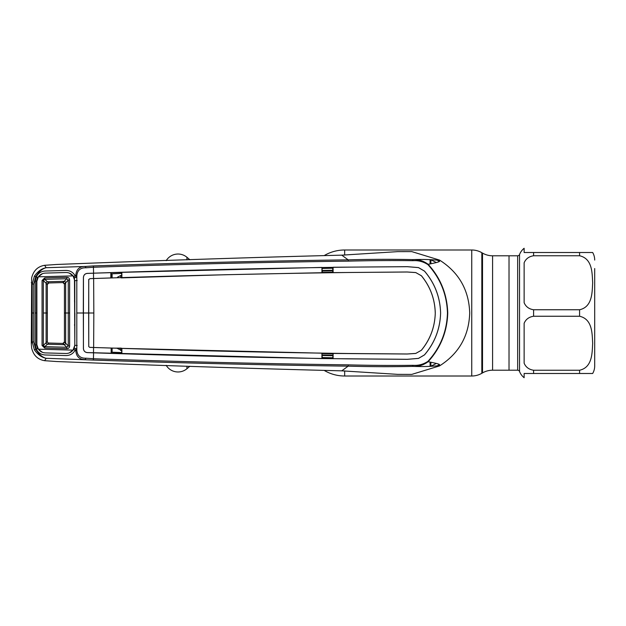 <?xml version="1.0" encoding="UTF-8"?>
<svg xmlns="http://www.w3.org/2000/svg" width="626" height="626" viewBox="0 0 626 626"><rect width="100%" height="100%" fill="white"/><g stroke="black" fill="none" stroke-linecap="round" stroke-linejoin="round"><path stroke-width="0.94" d="M324.55 370.623A40.322 40.322 0 0 0 344.668 376.007L471.746 376.007A20.165 20.165 0 0 0 481.824 373.299L482.513 372.908L482.513 253.092L481.824 252.701A20.165 20.165 0 0 0 471.746 249.993L344.668 249.993A40.322 40.322 0 0 0 324.55 255.377M482.513 372.908A20.165 20.165 0 0 1 492.592 370.209L492.592 255.791A20.165 20.165 0 0 1 482.513 253.092M525.034 373.487L524.134 373.487L524.134 377.721A15.118 15.118 0 0 1 519.533 371.484A2.019 2.019 0 0 0 517.663 370.209L517.663 255.791L509.016 255.791L509.016 370.209L492.592 370.209M517.663 370.209L509.016 370.209L509.016 255.791L492.592 255.791M166.18 365.334A13.874 13.874 0 0 0 186.931 368.73L189.874 366.257M166.18 260.666A13.874 13.874 0 0 1 186.931 257.27L186.931 259.86M189.874 259.743L186.931 257.27M524.134 252.513L533.595 252.513L524.134 252.513L524.134 248.279A15.118 15.118 0 0 0 519.533 254.516L519.533 371.484M524.134 373.487L592.673 373.487A15.118 15.118 0 0 0 594.7 365.92L594.7 357.477M533.595 370.24C528.962 369.528 525.809 367.18 524.134 363.182L524.134 323.298C525.801 319.315 528.954 316.959 533.595 316.247L579.582 316.247C592.658 319.197 592.094 333.932 592.673 343.259C592.11 352.54 592.603 367.36 579.582 370.24L533.595 370.24L533.595 373.487M533.595 309.753C528.962 309.048 525.809 306.693 524.134 302.702L524.134 262.818C525.801 258.828 528.954 256.48 533.595 255.76L579.582 255.76C592.658 258.71 592.094 273.445 592.673 282.772C592.11 292.06 592.603 306.881 579.582 309.753L533.595 309.753L533.595 316.247M517.663 255.791A2.019 2.019 0 0 0 519.533 254.516M594.7 268.523L594.7 365.92M594.7 260.08A15.118 15.118 0 0 0 592.673 252.513L579.582 252.513L592.673 252.513M533.595 252.513L579.582 252.513L579.582 255.76L533.595 255.76L533.595 252.513M121.217 277.889L224.64 274.751L321.928 272.717L407.205 271.989L415.742 272.553L421.392 275.73C430.25 286.52 434.874 298.938 435.273 313L435.25 313C434.859 298.978 430.226 286.559 421.368 275.753L415.742 272.553M120.834 277.521L120.622 275.542L117.492 277.216M121.546 275.51L120.622 275.542M121.546 273.421L112.093 273.797L112.117 277.787A1.51 0.446 179.7 0 0 111.733 277.819M69.384 352.861L73.907 349.464L74.815 345.395L74.471 277.717L76.802 277.201L75.769 277.154L75.777 275.776C76.153 269.438 79.346 266.34 85.355 266.465L93.399 265.925C178.739 263.03 263.656 261.003 348.134 259.845L341.773 255.158L397.721 251.636L411.791 251.613L439.522 260.08C439.46 261.363 442.05 261.605 428.153 264.313L427.902 264.618C423.325 261.621 418.371 260.314 413.019 260.69C392.306 260.416 370.733 260.565 348.299 261.136C263.796 262.255 178.872 264.297 93.517 267.255L85.934 267.803C80.41 267.623 77.366 270.299 76.802 275.816L76.802 350.177C77.366 355.701 80.41 358.377 85.934 358.197L93.517 358.745C178.872 361.703 263.796 363.745 348.299 364.864C370.725 365.435 392.299 365.584 413.011 365.31C418.364 365.694 423.325 364.379 427.894 361.382L428.153 361.687C443.294 364.684 438.748 364.504 439.522 365.92C458.889 353.62 468.952 335.974 469.703 313C468.952 290.026 458.889 272.38 439.522 260.08C440.141 260.987 433.974 258.906 412.644 259.61C418.293 259.289 423.466 260.854 428.153 264.313C440.587 277.975 447.12 294.204 447.754 313C447.16 331.702 440.626 347.931 428.153 361.687C423.466 365.146 418.293 366.711 412.644 366.39C391.986 366.844 370.482 366.766 348.134 366.155L341.773 370.842L397.721 374.364L411.438 374.403M332.735 355.724L322.312 355.505M322.312 357.556L332.735 357.775M322.312 354.997L332.735 355.216M332.735 353.839L322.312 353.627M322.312 272.373L332.735 272.161M332.735 270.784L322.312 271.003M332.735 268.225L322.312 268.444M322.312 270.495L332.735 270.275M436.306 262.56A57.741 57.741 0 0 0 430.891 259.9L430.891 263.781M430.891 362.219L430.891 366.1A57.741 57.741 0 0 0 436.306 363.44M413.011 365.31L412.644 366.39C434.655 367.086 440.086 364.981 439.522 365.92L411.791 374.387M348.299 261.136L348.134 259.845C370.482 259.234 391.986 259.156 412.644 259.61L413.019 260.69M348.299 364.864L348.134 366.155C263.656 364.997 178.739 362.97 93.399 360.075L46.183 358.291L44.626 360.693L56.716 361.531C160.804 365.592 255.823 368.698 341.773 370.842M85.934 267.803L85.355 266.465L46.183 267.709C42.38 268.609 38.882 271.645 35.705 276.825L33.773 284.024L33.773 341.976L35.705 349.175C38.882 354.347 42.38 357.391 46.183 358.291C41.825 357.532 37.889 354.715 34.391 349.832L32.231 341.882L32.231 284.118L34.391 276.168C37.896 271.285 41.825 268.468 46.183 267.709L44.626 265.307L56.716 264.469C160.804 260.408 255.823 257.302 341.773 255.158M44.626 265.307C37.771 266.465 33.444 270.659 31.66 277.874L31.3 343.455L32.231 341.882L33.773 341.976M31.3 343.455L31.66 348.126C33.444 355.341 37.771 359.535 44.626 360.693M34.391 349.832L36.324 349.175L35.252 344.918L35.267 313L36.879 313L36.856 281.293L38.35 276.825L73.054 275.878C71.231 273.648 68.868 272.521 65.973 272.513L45.346 273.092C42.427 273.249 40.095 274.493 38.35 276.825M31.3 282.545L32.231 284.118L33.773 284.024M121.546 352.579L112.093 352.203L112.117 348.212A1.51 0.446 -179.7 0 1 111.733 348.181M117.226 348.353L121.546 350.49M88.759 346.601L88.728 279.634L89.933 278.648L93.642 278.523L93.83 313L88.657 313L88.759 346.601L89.706 347.375L121.882 348.361L121.546 353.565L111.162 353.252L111.162 348.166L121.217 348.111M120.622 350.458L120.834 348.479M42.388 273.703L37.482 277.475L36.527 281.184L36.543 313L35.267 313L35.252 281.082L36.324 276.825L34.391 276.168M85.934 358.197L85.355 359.535C79.346 359.66 76.153 356.562 75.777 350.224L75.769 348.846L76.802 348.799L74.471 348.283M36.543 313L36.527 344.816L37.482 348.525L36.324 349.175C38.178 352.837 41.175 354.77 45.291 354.973L65.965 355.552C70.065 355.521 73.125 353.737 75.128 350.2L76.802 350.177M37.482 348.525L42.388 352.297M89.933 278.648L93.564 278.5L93.501 273.21L87.343 273.413C85.003 273.672 83.704 275.01 83.446 277.428L83.414 348.572C83.681 351.014 84.987 352.36 87.335 352.618L93.587 352.821L93.399 360.075M93.587 352.821C178.926 355.709 263.82 357.72 348.252 358.862L407.37 359.332L418.504 358.408L424.491 354.903C434.773 342.86 440.141 328.893 440.602 313C440.109 328.869 434.741 342.829 424.467 354.879L418.497 358.385L407.37 359.301L321.92 358.573L87.343 352.587C85.003 352.328 83.704 350.99 83.446 348.572L83.344 313L88.657 313L88.759 279.399M427.894 361.382C440.305 347.837 446.823 331.71 447.465 313C446.862 294.384 440.336 278.257 427.902 264.618M77.162 313L83.313 313L83.414 277.428C83.681 274.986 84.987 273.64 87.335 273.382L93.587 273.179C178.926 270.291 263.82 268.28 348.252 267.138L407.37 266.668L418.504 267.592L424.491 271.097C434.773 283.14 440.141 297.107 440.602 313C440.109 297.131 434.741 283.171 424.467 271.121L418.497 267.615L407.37 266.699L333.087 267.247L333.11 272.553L322.312 272.584L321.952 267.419L321.928 272.717L322.312 272.584M93.642 278.523C178.958 275.643 263.804 273.625 348.173 272.49L407.205 272.013L415.742 272.584M322.312 267.537L332.735 267.388L332.735 272.435M321.952 267.419L121.859 272.341L121.882 277.639L121.546 272.435L110.849 272.67L110.825 277.96L93.564 278.531M93.587 273.179L93.399 265.925M74.784 280.612L77.194 280.542M74.471 277.717L73.907 276.535L69.384 273.139M73.907 276.535L75.128 275.8L76.802 275.816M37.482 277.475L36.324 276.825C38.178 273.163 41.175 271.23 45.291 271.027L65.965 270.448C70.065 270.479 73.125 272.263 75.128 275.8M35.252 281.082L36.864 281.191M35.252 344.918L36.864 344.809M75.128 350.2L73.907 349.464M77.194 345.458L74.784 345.388M333.087 358.753L333.11 353.447L407.205 354.011L415.742 353.447L421.392 350.27C430.25 339.48 434.874 327.062 435.273 313C434.859 327.022 430.226 339.441 421.368 350.247L415.742 353.447M93.83 313L93.642 347.477C178.958 350.357 263.804 352.375 348.173 353.51L407.205 353.987L415.742 353.416M89.933 347.352L93.642 347.477M111.162 277.834L111.162 272.748M110.849 272.67L93.501 273.179M93.564 347.469L93.501 352.821M111.162 353.252L111.162 348.166M121.859 353.659L121.882 348.361L333.11 353.447L332.735 358.612L322.312 358.463L321.928 353.283L321.92 358.573L322.312 358.463M322.312 353.416L332.735 353.565M42.059 280.503L43.327 280.565L43.327 345.435L44.736 346.647L66.818 347.258L68.257 345.959L64.439 341.921L62.882 343.431L66.818 347.258L66.81 348.69L44.72 348.072L42.059 345.497L42.059 280.503L44.72 277.928L66.81 277.31C68.524 277.381 69.463 278.265 69.627 279.971L69.627 346.029C69.463 347.735 68.524 348.619 66.81 348.69M44.72 348.072L44.736 346.647L48.812 343.032L62.882 343.431A1.51 1.51 -0 0 0 64.439 341.921L64.439 313L64.439 341.921A1.51 1.51 0 0 1 62.882 343.431L48.812 343.032A1.51 1.51 -134.1 0 1 47.341 341.522L47.341 284.478L47.341 341.522L43.327 345.435L42.059 345.497M69.627 279.971L68.257 280.041L64.439 284.079L62.882 282.569L48.812 282.968L47.341 284.478L43.327 280.565L44.736 279.352L48.812 282.968L62.882 282.569L66.818 278.742L44.736 279.352L44.72 277.928M64.439 284.079A1.51 1.51 0 0 0 62.882 282.569A1.51 1.51 0 0 1 64.439 284.079L64.439 313L64.439 284.079M43.335 313L46.128 313L46.121 342.86A1.51 1.174 47.5 0 0 47.373 344.222L64.282 344.699A1.51 1.15 -44.7 0 0 65.652 343.33L65.652 313L68.265 313L68.257 280.041L66.818 278.742L66.81 277.31M48.812 282.968L48.812 282.968A1.51 1.51 134.1 0 0 47.341 284.478A1.51 1.51 134.1 0 1 48.812 282.968A1.51 1.51 -0 0 0 47.341 284.478M47.341 313L46.128 313L46.121 283.14A1.51 1.174 -47.5 0 1 47.373 281.778L64.282 281.301A1.51 1.15 44.7 0 1 65.652 282.67L65.652 313L64.439 313M38.35 349.175C40.095 351.507 42.427 352.751 45.346 352.907L65.973 353.487C68.868 353.479 71.231 352.352 73.054 350.122L38.35 349.175L36.856 344.707L36.879 313M73.054 350.122L74.791 345.294L74.885 313M74.862 324.025L74.439 325.043M74.439 300.957L74.862 301.975M74.776 313L74.791 280.706L73.054 275.878M69.627 313L68.265 313L68.257 345.959L69.627 346.029M65.66 343.338A1.51 1.15 -44.7 0 1 64.282 344.699M65.66 282.662A1.51 1.15 44.7 0 0 64.282 281.301M47.38 344.214A1.51 1.174 47.3 0 1 46.128 342.852M46.128 283.148L46.121 283.14A1.51 1.174 -47.3 0 1 47.38 281.786M344.668 376.007L344.668 370.866M344.668 255.134L344.668 249.993M471.746 376.007L471.746 249.993M481.824 373.299L481.824 252.701M186.931 366.14L186.931 368.73M579.582 316.247L579.582 309.753M579.582 373.487L579.582 370.24M439.444 261.472A60.26 60.26 0 0 0 436.979 260.048M436.971 365.952A60.26 60.26 0 0 0 439.444 364.528M430.085 362.063L430.085 366.366M430.085 259.641L430.085 263.937M111.162 352.047A1.51 0.493 -179.7 0 0 112.093 352.203M111.162 273.953A1.51 0.493 179.7 0 1 112.093 273.797M33.867 313L32.333 313M48.812 343.032A1.51 1.51 0 0 1 47.341 341.522"/></g></svg>
